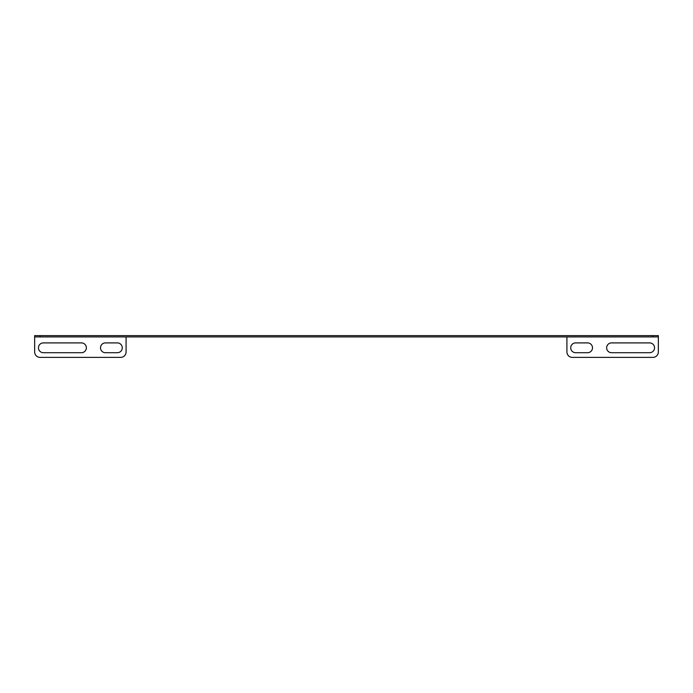 <?xml version="1.0" encoding="UTF-8"?>
<svg xmlns="http://www.w3.org/2000/svg" width="693" height="693" viewBox="0 0 693 693"><rect width="100%" height="100%" fill="white"/><g stroke="black" fill="none" stroke-linecap="round" stroke-linejoin="round"><path stroke-width="1.04" d="M81.453 342.905A4.894 4.894 0 0 1 86.356 347.808A4.894 4.894 0 0 1 81.453 352.702L43.356 352.702A4.894 4.894 0 0 1 38.461 347.808A4.894 4.894 0 0 1 43.356 342.905L81.453 342.905M126.083 336.919L126.083 351.94A5.44 5.44 0 0 1 120.643 357.389L40.09 357.389A5.44 5.44 0 0 1 34.65 351.94L34.65 335.611L40.09 335.611L40.09 336.919L34.65 336.919M117.377 342.905A4.894 4.894 0 0 1 122.271 347.808A4.894 4.894 0 0 1 117.377 352.702L105.405 352.702A4.894 4.894 0 0 1 100.502 347.808A4.894 4.894 0 0 1 105.405 342.905L117.377 342.905M652.91 335.611L658.35 335.611L658.35 336.919L652.91 336.919L652.91 335.611L40.09 335.611M652.91 336.919L40.09 336.919M658.35 336.919L658.35 351.94A5.44 5.44 0 0 1 652.91 357.389L572.357 357.389A5.44 5.44 0 0 1 566.917 351.94L566.917 336.919M575.623 352.702L587.595 352.702A4.894 4.894 0 0 0 592.498 347.808A4.894 4.894 0 0 0 587.595 342.905L575.623 342.905A4.894 4.894 0 0 0 570.729 347.808A4.894 4.894 0 0 0 575.623 352.702M611.547 352.702L649.644 352.702A4.894 4.894 0 0 0 654.538 347.808A4.894 4.894 0 0 0 649.644 342.905L611.547 342.905A4.894 4.894 0 0 0 606.644 347.808A4.894 4.894 0 0 0 611.547 352.702"/></g></svg>

